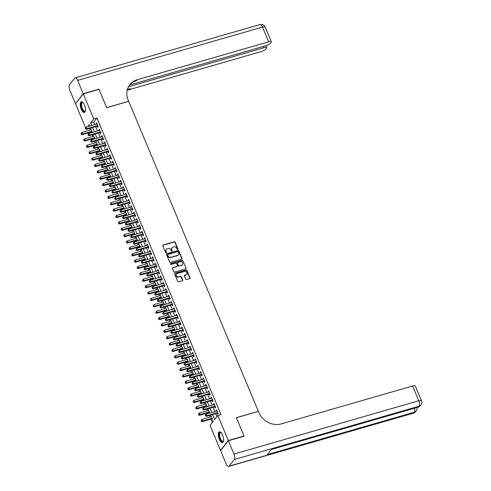 <?xml version="1.0" encoding="UTF-8"?>
<svg xmlns="http://www.w3.org/2000/svg" width="491" height="491" viewBox="0 0 491 491"><rect width="100%" height="100%" fill="white"/><g stroke="black" fill="none" stroke-linecap="round" stroke-linejoin="round"><path stroke-width="0.74" d="M177.711 249.465A0.491 0.43 38.3 0 0 177.957 248.9L175.177 242.247A0.7 0.62 38.3 0 0 174.299 241.799L163.19 245.003A0.7 0.62 38.3 0 0 162.834 245.807L165.62 252.46A0.491 0.43 38.3 0 0 166.48 252.208L166.124 251.349A2.246 1.976 38.3 0 1 167.259 248.777L168.186 248.507A2.246 1.976 38.3 0 1 170.997 249.944L171.359 250.803A0.491 0.43 38.3 0 0 172.218 250.557L171.862 249.692A2.246 1.976 38.3 0 1 172.998 247.12L173.924 246.856A2.246 1.976 38.3 0 1 176.735 248.286L177.098 249.152A0.491 0.43 38.3 0 0 177.711 249.465M177.779 249.44A0.491 0.43 38.3 0 0 177.748 249.164L174.968 242.517A0.7 0.62 38.3 0 0 174.09 242.069L162.981 245.267A0.7 0.62 38.3 0 0 162.816 245.347M166.302 252.748A0.491 0.43 38.3 0 0 166.271 252.478L166.124 251.349M172.04 251.091A0.491 0.43 38.3 0 0 172.01 250.821L171.862 249.692M219.305 439.261A5.573 2.246 73.9 0 1 219.403 431.828A5.573 2.246 73.9 0 1 222.589 435.1A5.573 2.246 73.9 0 1 222.491 442.538A5.573 2.246 73.9 0 1 219.305 439.261M81.23 109.192A5.573 2.246 73.9 0 1 81.328 101.754A5.573 2.246 73.9 0 1 84.52 105.031A5.573 2.246 73.9 0 1 84.421 112.47A5.573 2.246 73.9 0 1 81.23 109.192M185.715 279.097A0.7 0.62 38.3 0 0 186.592 279.545L189.71 278.642A0.7 0.62 38.3 0 0 190.066 277.838L186.973 270.449A0.7 0.62 38.3 0 0 186.095 270.001L174.986 273.205A0.7 0.62 38.3 0 0 174.636 274.009L177.724 281.398A0.7 0.62 38.3 0 0 178.601 281.846L182.37 280.76A0.7 0.62 38.3 0 0 182.72 279.956L181.4 276.795A0.7 0.62 38.3 0 0 180.522 276.347L178.656 276.887A1.878 1.651 38.3 0 1 177.251 273.536L184.567 271.425A1.878 1.651 38.3 0 1 185.966 274.776L184.745 275.126A0.7 0.62 38.3 0 0 184.395 275.93L185.715 279.097M85.551 127.764L75.51 103.754L83.304 93.885L99.022 89.356L106.694 107.695L128.697 101.349L258.364 411.329L236.361 417.669L244.027 436.008L228.315 440.537L220.514 450.407L210.044 425.372L213.204 421.376L210.596 415.134M83.304 93.885L93.775 118.92L90.614 122.922L91.688 125.487M212.609 414.557L214.677 419.504L217.844 415.503L220.987 414.6L96.923 118.018L93.775 118.92M217.844 415.503L228.315 440.537M181.566 259.174A0.7 0.62 38.3 0 0 181.922 258.37L178.828 250.981A0.7 0.62 38.3 0 0 177.951 250.533L166.842 253.737A0.7 0.62 38.3 0 0 166.492 254.541L169.579 261.93A0.7 0.62 38.3 0 0 170.457 262.378L181.566 259.174M182.904 260.715L185.991 268.104A0.7 0.62 38.3 0 1 185.635 268.908L174.532 272.112A0.7 0.62 38.3 0 1 173.654 271.664L172.329 268.503A0.7 0.62 38.3 0 1 172.685 267.699L177.19 266.398A0.7 0.62 38.3 0 0 177.546 265.594L176.668 263.495A0.7 0.62 38.3 0 0 175.79 263.047L171.095 264.404A0.491 0.43 38.3 0 1 170.733 263.526L182.026 260.267A0.7 0.62 38.3 0 1 182.904 260.715L185.991 268.104M97.2 126.199L97.666 127.31L98.194 126.647L96.592 122.818L96.064 123.486L96.34 124.143M99.869 132.576L100.336 133.693L100.864 133.024L99.262 129.194L98.734 129.863L99.01 130.52M102.539 138.953L103.006 140.07L103.533 139.401L101.932 135.577L101.404 136.24L101.68 136.897M105.203 145.33L105.669 146.447L106.197 145.778L104.595 141.954L104.074 142.623L104.344 143.28M107.873 151.707L108.339 152.824L108.867 152.161L107.265 148.331L106.737 149L107.013 149.657M110.543 158.09L111.009 159.201L111.537 158.538L109.935 154.708L109.407 155.377L109.683 156.034M113.206 164.467L113.679 165.584L114.2 164.915L112.605 161.091L112.077 161.754L112.347 162.411M115.876 170.843L116.342 171.96L116.87 171.291L115.268 167.468L114.741 168.131L115.017 168.787M118.546 177.22L119.012 178.337L119.54 177.668L117.938 173.845L117.41 174.514L117.687 175.17M121.216 183.597L121.682 184.714L122.21 184.051L120.608 180.222L120.08 180.891L120.356 181.547M123.879 189.98L124.346 191.097L124.874 190.428L123.272 186.598L122.75 187.267L123.02 187.924M126.549 196.357L127.016 197.474L127.543 196.805L125.941 192.981L125.414 193.644L125.69 194.301M129.219 202.734L129.685 203.851L130.213 203.182L128.611 199.358L128.083 200.021L128.36 200.678M131.883 209.111L132.349 210.228L132.877 209.565L131.281 205.735L130.753 206.404L131.023 207.061M134.552 215.488L135.019 216.605L135.547 215.942L133.945 212.112L133.417 212.781L133.693 213.438M137.222 221.871L137.689 222.988L138.216 222.319L136.615 218.489L136.087 219.158L136.363 219.815M139.892 228.247L140.358 229.365L140.88 228.696L139.284 224.872L138.757 225.535L139.033 226.191M142.556 234.624L143.022 235.741L143.55 235.072L141.948 231.249L141.426 231.912L141.696 232.568M145.226 241.001L145.692 242.118L146.22 241.455L144.618 237.626L144.09 238.295L144.366 238.951M147.895 247.384L148.362 248.495L148.89 247.832L147.288 244.002L146.76 244.671L147.036 245.328M150.559 253.761L151.025 254.878L151.553 254.209L149.951 250.379L149.43 251.048L149.7 251.705M153.229 260.138L153.695 261.255L154.223 260.586L152.621 256.762L152.093 257.425L152.37 258.082M155.899 266.515L156.365 267.632L156.893 266.963L155.291 263.139L154.763 263.808L155.039 264.465M158.568 272.892L159.035 274.009L159.557 273.346L157.961 269.516L157.433 270.185L157.709 270.842M161.232 279.275L161.699 280.386L162.226 279.723L160.625 275.893L160.097 276.562L160.373 277.219M163.902 285.652L164.368 286.769L164.896 286.1L163.294 282.276L162.767 282.939L163.043 283.595M166.572 292.028L167.038 293.145L167.566 292.476L165.964 288.653L165.436 289.316L165.713 289.972M169.235 298.405L169.702 299.522L170.23 298.853L168.628 295.03L168.106 295.699L168.376 296.355M171.905 304.782L172.372 305.899L172.9 305.236L171.298 301.406L170.77 302.075L171.046 302.732M174.575 311.165L175.041 312.282L175.569 311.613L173.967 307.783L173.44 308.452L173.716 309.109M177.245 317.542L177.711 318.659L178.233 317.99L176.637 314.166L176.109 314.829L176.386 315.486M179.909 323.919L180.375 325.036L180.903 324.367L179.301 320.543L178.773 321.206L179.049 321.863M182.578 330.296L183.045 331.413L183.573 330.744L181.971 326.92L181.443 327.589L181.719 328.246M185.248 336.673L185.715 337.79L186.242 337.127L184.641 333.297L184.113 333.966L184.389 334.623M187.912 343.056L188.378 344.173L188.906 343.504L187.304 339.674L186.783 340.343L187.053 341M190.582 349.432L191.048 350.549L191.576 349.88L189.974 346.057L189.446 346.72L189.722 347.376M193.251 355.809L193.718 356.926L194.246 356.257L192.644 352.434L192.116 353.097L192.392 353.753M195.915 362.186L196.388 363.303L196.909 362.64L195.314 358.811L194.786 359.48L195.056 360.136M198.585 368.569L199.051 369.68L199.579 369.017L197.977 365.187L197.45 365.856L197.726 366.513M201.255 374.946L201.721 376.063L202.249 375.394L200.647 371.564L200.119 372.233L200.396 372.89M203.925 381.323L204.391 382.44L204.919 381.771L203.317 377.947L202.789 378.61L203.065 379.267M206.588 387.7L207.055 388.817L207.583 388.148L205.981 384.324L205.459 384.993L205.729 385.65M209.258 394.077L209.725 395.194L210.252 394.531L208.65 390.701L208.123 391.37L208.399 392.027M211.928 400.46L212.394 401.57L212.922 400.908L211.32 397.078L210.792 397.747L211.069 398.404M214.592 406.836L215.064 407.953L215.586 407.285L213.99 403.455L213.462 404.124L213.732 404.78M96.923 118.018L93.763 122.014L94.831 124.579M95.69 126.635L97.5 130.956M98.36 133.012L100.17 137.333M101.029 139.389L102.834 143.71M103.693 145.766L105.504 150.093M106.363 152.142L108.173 156.469M109.033 158.525L110.837 162.846M111.696 164.902L113.507 169.223M114.366 171.279L116.177 175.606M117.036 177.656L118.847 181.983M119.706 184.033L121.51 188.36M122.369 190.416L124.18 194.737M125.039 196.793L126.85 201.114M127.709 203.17L129.514 207.497M130.373 209.547L132.183 213.873M133.043 215.923L134.853 220.25M135.712 222.306L137.523 226.627M138.382 228.683L140.187 233.004M141.046 235.06L142.856 239.387M143.716 241.437L145.526 245.764M146.386 247.814L148.19 252.141M149.049 254.197L150.86 258.518M151.719 260.574L153.53 264.894M154.389 266.951L156.199 271.278M157.052 273.327L158.863 277.654M159.722 279.71L161.533 284.031M162.392 286.087L164.203 290.408M165.062 292.464L166.866 296.791M167.726 298.841L169.536 303.168M170.395 305.218L172.206 309.545M173.065 311.601L174.87 315.922M175.729 317.978L177.539 322.299M178.399 324.355L180.209 328.682M181.069 330.731L182.879 335.058M183.738 337.108L185.543 341.435M186.402 343.491L188.213 347.812M189.072 349.868L190.882 354.189M191.742 356.245L193.546 360.572M194.405 362.622L196.216 366.949M197.075 368.999L198.886 373.326M199.745 375.382L201.555 379.703M202.415 381.759L204.219 386.079M205.078 388.135L206.889 392.462M207.748 394.512L209.559 398.839M210.418 400.895L212.222 405.216M213.082 407.272L214.892 411.593M215.752 413.649L216.985 416.589M217.261 413.213L217.728 414.33L218.256 413.661L216.654 409.838L216.126 410.501L216.402 411.157M89.362 128.458L90.043 130.078M90.903 132.134L91.173 132.779M92.032 134.835L92.707 136.455M93.566 138.511L93.842 139.162M94.702 141.212L95.377 142.832M96.236 144.888L96.506 145.539M97.365 147.588L98.047 149.215M98.906 151.265L99.176 151.915M100.035 153.971L100.71 155.592M101.569 157.642L101.846 158.292M102.705 160.348L103.38 161.969M104.239 164.025L104.509 164.669M105.369 166.725L106.05 168.345M106.909 170.402L107.179 171.052M108.038 173.102L108.72 174.722M109.579 176.778L109.849 177.429M110.708 179.479L111.383 181.105M112.243 183.155L112.519 183.806M113.378 185.862L114.053 187.482M114.912 189.538L115.182 190.183M116.042 192.239L116.723 193.859M117.582 195.915L117.852 196.56M118.712 198.616L119.387 200.236M120.246 202.292L120.522 202.943M121.381 204.993L122.056 206.619M122.916 208.669L123.186 209.319M124.045 211.375L124.726 212.996M125.586 215.046L125.856 215.696M126.715 217.752L127.396 219.373M128.255 221.429L128.525 222.073M129.385 224.129L130.06 225.75M130.919 227.806L131.195 228.456M132.054 230.506L132.73 232.126M133.589 234.182L133.859 234.833M134.718 236.883L135.399 238.509M136.259 240.559L136.529 241.21M137.388 243.266L138.063 244.886M138.922 246.936L139.199 247.587M140.058 249.643L140.733 251.263M141.592 253.319L141.862 253.964M142.721 256.02L143.403 257.64M144.262 259.696L144.532 260.347M145.391 262.397L146.072 264.017M146.932 266.073L147.202 266.723M148.061 268.773L148.736 270.4M149.595 272.45L149.865 273.1M150.725 275.156L151.406 276.777M152.265 278.827L152.535 279.477M153.395 281.533L154.076 283.154M154.935 285.21L155.205 285.854M156.064 287.91L156.739 289.53M157.599 291.586L157.875 292.237M158.734 294.287L159.409 295.907M160.269 297.963L160.539 298.614M161.398 300.664L162.079 302.29M162.938 304.34L163.208 304.991M164.068 307.047L164.749 308.667M165.608 310.723L165.878 311.368M166.737 313.424L167.413 315.044M168.272 317.1L168.542 317.745M169.401 319.801L170.082 321.421M170.942 323.477L171.212 324.128M172.071 326.177L172.752 327.804M173.611 329.854L173.882 330.504M174.741 332.56L175.416 334.181M176.275 336.231L176.551 336.881M177.411 338.937L178.086 340.558M178.945 342.614L179.215 343.258M180.074 345.314L180.756 346.934M181.615 348.991L181.885 349.635M182.744 351.691L183.425 353.311M184.285 355.367L184.555 356.018M185.414 358.068L186.089 359.694M186.948 361.744L187.218 362.395M188.078 364.451L188.759 366.071M189.618 368.121L189.888 368.772M190.747 370.828L191.429 372.448M192.288 374.504L192.558 375.149M193.417 377.205L194.092 378.825M194.952 380.881L195.228 381.532M196.087 383.581L196.762 385.202M197.621 387.258L197.891 387.908M198.751 389.958L199.432 391.585M200.291 393.635L200.561 394.285M201.42 396.341L202.102 397.962M202.955 400.012L203.231 400.662M204.09 402.718L204.765 404.339M205.625 406.395L205.895 407.039M206.754 409.095L207.435 410.715M208.294 412.771L208.565 413.422M209.424 415.472L210.105 417.092M210.964 419.148L212.345 422.456M89.675 126.064L89.141 124.788L87.68 126.641M209.737 413.084L207.926 408.757M207.067 406.701L205.263 402.381M204.403 400.325L202.593 396.004M201.733 393.948L199.923 389.621M199.064 387.571L197.253 383.244M196.394 381.194L194.589 376.867M193.73 374.811L191.92 370.49M191.06 368.434L189.25 364.113M188.391 362.057L186.586 357.73M185.727 355.68L183.916 351.353M183.057 349.297L181.247 344.977M180.387 342.921L178.577 338.6M177.717 336.544L175.913 332.223M175.054 330.167L173.243 325.84M172.384 323.79L170.573 319.463M169.714 317.407L167.91 313.086M167.05 311.03L165.24 306.709M164.381 304.653L162.57 300.326M161.711 298.276L159.9 293.949M159.041 291.9L157.237 287.573M156.377 285.517L154.567 281.196M153.708 279.14L151.897 274.819M151.038 272.763L149.233 268.436M148.374 266.386L146.564 262.059M145.704 260.009L143.894 255.682M143.034 253.626L141.224 249.305M140.365 247.249L138.56 242.928M137.701 240.872L135.89 236.545M135.031 234.495L133.221 230.169M132.361 228.112L130.557 223.792M129.698 221.736L127.887 217.415M127.028 215.359L125.217 211.038M124.358 208.982L122.547 204.655M121.688 202.605L119.884 198.278M119.025 196.222L117.214 191.901M116.355 189.845L114.544 185.524M113.685 183.468L111.88 179.141M111.021 177.091L109.211 172.764M108.351 170.715L106.541 166.388M105.682 164.332L103.877 160.011M103.018 157.955L101.207 153.634M100.348 151.578L98.538 147.251M97.678 145.201L95.868 140.874M95.009 138.824L93.204 134.497M92.345 132.441L90.534 128.12M92.547 127.537L94.358 131.864M95.217 133.914L97.022 138.241M97.881 140.297L99.691 144.618M100.551 146.674L102.361 150.995M103.22 153.051L105.031 157.378M105.89 159.428L107.695 163.755M108.554 165.805L110.365 170.131M111.224 172.188L113.034 176.508M113.894 178.564L115.698 182.885M116.557 184.941L118.368 189.268M119.227 191.318L121.038 195.645M121.897 197.695L123.707 202.022M124.567 204.078L126.371 208.399M127.23 210.455L129.041 214.776M129.9 216.832L131.711 221.159M132.57 223.209L134.374 227.536M135.234 229.592L137.044 233.912M137.903 235.968L139.714 240.289M140.573 242.345L142.384 246.672M143.243 248.722L145.048 253.049M145.907 255.099L147.717 259.426M148.577 261.482L150.387 265.803M151.246 267.859L153.051 272.18M153.91 274.236L155.721 278.563M156.58 280.613L158.39 284.94M159.25 286.99L161.06 291.316M161.913 293.373L163.724 297.693M164.583 299.749L166.394 304.07M167.253 306.126L169.064 310.453M169.923 312.503L171.727 316.83M172.587 318.88L174.397 323.207M175.256 325.263L177.067 329.584M177.926 331.64L179.731 335.961M180.59 338.017L182.4 342.344M183.26 344.394L185.07 348.72M185.929 350.777L187.74 355.097M188.599 357.153L190.404 361.474M191.263 363.53L193.073 367.857M193.933 369.907L195.743 374.234M196.603 376.284L198.407 380.611M199.266 382.667L201.077 386.988M201.936 389.044L203.747 393.365M204.606 395.421L206.416 399.748M207.276 401.798L209.08 406.125M209.939 408.174L211.75 412.501M93.763 122.014L90.614 122.922M96.064 123.486L96.788 123.278M98.734 129.863L99.452 129.655M101.404 136.24L102.122 136.038M104.074 142.623L104.792 142.415M106.737 149L107.455 148.791M109.407 155.377L110.125 155.168M112.077 161.754L112.795 161.545M114.741 168.131L115.465 167.928M117.41 174.514L118.128 174.305M120.08 180.891L120.798 180.682M122.75 187.267L123.468 187.059M125.414 193.644L126.132 193.436M128.083 200.021L128.802 199.819M130.753 206.404L131.471 206.195M133.417 212.781L134.141 212.572M136.087 219.158L136.805 218.949M138.757 225.535L139.475 225.326M141.426 231.912L142.144 231.709M144.09 238.295L144.808 238.086M146.76 244.671L147.478 244.463M149.43 251.048L150.148 250.84M152.093 257.425L152.818 257.223M154.763 263.808L155.481 263.599M157.433 270.185L158.151 269.976M160.097 276.562L160.821 276.353M162.767 282.939L163.485 282.73M165.436 289.316L166.154 289.113M168.106 295.699L168.824 295.49M170.77 302.075L171.488 301.867M173.44 308.452L174.158 308.244M176.109 314.829L176.828 314.621M178.773 321.206L179.497 321.004M181.443 327.589L182.161 327.38M184.113 333.966L184.831 333.757M186.783 340.343L187.501 340.134M189.446 346.72L190.164 346.511M192.116 353.097L192.834 352.894M194.786 359.48L195.504 359.271M197.45 365.856L198.174 365.648M200.119 372.233L200.837 372.025M202.789 378.61L203.507 378.408M205.459 384.993L206.177 384.784M208.123 391.37L208.841 391.161M210.792 397.747L211.511 397.538M213.462 404.124L214.18 403.915M216.126 410.501L216.85 410.298M171.973 247.869A2.246 1.976 38.3 0 0 171.647 249.962M166.234 249.526A2.246 1.976 38.3 0 0 165.909 251.613M181.725 259.101A0.7 0.62 38.3 0 0 181.707 258.634L178.62 251.251A0.7 0.62 38.3 0 0 177.742 250.803L166.633 254A0.7 0.62 38.3 0 0 166.474 254.08M178.251 251.92A0.491 0.43 38.3 0 0 177.638 251.607L167.891 254.418A0.491 0.43 38.3 0 0 167.64 254.982L168.02 255.885A2.246 1.976 38.3 0 0 170.831 257.321L177.496 255.4A2.246 1.976 38.3 0 0 178.632 252.828L178.251 251.92M167.615 254.706A0.491 0.43 38.3 0 0 167.431 255.246L167.64 254.982M178.307 254.915A2.246 1.976 38.3 0 1 177.288 255.664L170.623 257.591A2.246 1.976 38.3 0 1 167.812 256.155L167.431 255.246M185.801 268.835A0.7 0.62 38.3 0 0 185.782 268.368M177.349 266.325A0.7 0.62 38.3 0 1 176.981 266.662L172.476 267.963A0.7 0.62 38.3 0 0 172.31 268.037M182.689 260.985A0.7 0.62 38.3 0 0 181.811 260.537L170.518 263.79A0.491 0.43 38.3 0 0 170.457 263.814M181.86 265.048A1.878 1.651 38.3 0 0 180.461 261.703L177.883 262.446A0.7 0.62 38.3 0 0 177.533 263.25L178.405 265.343A0.7 0.62 38.3 0 0 179.289 265.791L181.652 265.318A1.878 1.651 38.3 0 0 182.523 264.667M177.515 262.783A0.7 0.62 38.3 0 0 177.319 263.514L177.533 263.25M181.652 265.318L179.074 266.061A0.7 0.62 38.3 0 1 178.196 265.613L177.319 263.514M186.623 274.395A1.878 1.651 38.3 0 1 185.758 275.046L184.536 275.396A0.7 0.62 38.3 0 0 184.377 275.469M176.386 274.187A1.878 1.651 38.3 0 0 178.442 277.151L178.656 276.887M182.529 280.686A0.7 0.62 38.3 0 0 182.511 280.226L181.191 277.059A0.7 0.62 38.3 0 0 180.307 276.611L178.442 277.151M189.87 278.569A0.7 0.62 38.3 0 0 189.851 278.109L186.764 270.719A0.7 0.62 38.3 0 0 185.886 270.271L174.778 273.475A0.7 0.62 38.3 0 0 174.618 273.548M91.209 129.741L81.905 132.423L82.574 134.018L82.046 134.687L92.069 131.797M81.396 133.975L81.132 133.337L81.187 134.239L82.574 134.018L91.878 131.336M81.132 133.337L81.905 132.423M82.046 134.687L81.187 134.239M97.727 125.53L86.79 128.685L86.121 127.089L97.058 123.935M97.936 126.027A0.712 0.626 38.3 0 0 97.703 126.052L86.263 129.348L86.79 128.685L85.612 128.642L85.348 128.004L85.612 128.642M85.403 128.906L86.263 129.348M86.121 127.089L85.348 128.004M85.452 110.757A4.824 1.939 73.9 0 1 85.397 110.892A4.824 1.939 73.9 0 1 83.047 110.678A4.824 1.939 73.9 0 1 81.083 104.749A4.824 1.939 73.9 0 1 82.997 102.57A4.824 1.939 73.9 0 1 83.12 102.656M83.145 102.687A4.468 1.798 -106.1 0 0 82.457 102.588A4.468 1.798 -106.1 0 0 81.629 105.737A4.468 1.798 -106.1 0 0 83.384 110.315A4.468 1.798 -106.1 0 0 84.931 111.169A4.468 1.798 -106.1 0 0 85.459 110.721M81.659 101.723A5.536 2.228 -106.1 0 0 80.849 105.786A5.536 2.228 -106.1 0 0 82.997 111.23A5.536 2.228 -106.1 0 0 84.716 112.322M223.528 440.826A4.824 1.939 73.9 0 1 223.473 440.967A4.824 1.939 73.9 0 1 221.116 440.746A4.824 1.939 73.9 0 1 219.152 434.817A4.824 1.939 73.9 0 1 221.067 432.639A4.824 1.939 73.9 0 1 221.189 432.724M221.214 432.755A4.468 1.798 -106.1 0 0 220.527 432.657A4.468 1.798 -106.1 0 0 219.698 435.805A4.468 1.798 -106.1 0 0 221.459 440.384A4.468 1.798 -106.1 0 0 223 441.237A4.468 1.798 -106.1 0 0 223.528 440.789M219.729 431.792A5.536 2.228 -106.1 0 0 218.918 435.855A5.536 2.228 -106.1 0 0 221.067 441.299A5.536 2.228 -106.1 0 0 222.785 442.391M83.224 93.695L98.943 89.166L106.664 107.627L128.667 101.287L128.212 100.201A17.866 15.718 -141.7 0 1 129.912 84.587A17.866 15.718 -141.7 0 1 137.259 79.72L268.651 41.833L262.47 27.073L77.652 80.364L83.224 93.695L75.724 103.478M128.489 86.79L264.005 47.719A4.29 1.086 157.3 0 1 266.693 47.664A4.29 1.086 157.3 0 1 266.509 48.228L265.889 49.014A4.29 1.086 157.3 0 1 260.85 51.702L129.464 89.589A17.866 15.718 -141.7 0 0 127.187 90.448M127.341 89.792A17.866 15.718 -141.7 0 1 130.219 88.632L127.439 89.436M77.652 80.364A4.29 1.725 -106.1 0 0 75.197 77.848A4.29 1.725 -106.1 0 0 74.785 78.137L69.513 84.808A4.29 1.725 -106.1 0 0 69.851 90.234L75.43 103.564M129.606 85.011L265.496 45.823A4.29 1.086 157.3 0 0 270.535 43.134L271.155 42.349A4.29 1.086 157.3 0 0 271.339 41.778A4.29 1.086 157.3 0 0 268.651 41.833M129.544 85.078A17.866 15.718 -141.7 0 1 136.504 80.684L137.259 79.72M228.395 440.734L220.594 450.597L226.173 463.927A4.29 1.725 -106.1 0 0 228.622 466.45A4.29 1.725 -106.1 0 0 229.039 466.155L234.305 459.49A4.29 1.725 -106.1 0 0 233.968 454.065L228.395 440.734L244.113 436.198L236.386 417.737L258.389 411.39L258.843 412.477A17.866 15.718 38.3 0 0 281.226 423.886L412.618 386A4.29 1.086 -22.7 0 1 415.306 385.944L421.487 400.711A4.29 1.086 157.3 0 0 418.792 400.766L412.618 386M233.968 454.065L418.792 400.766A4.29 1.725 73.9 0 1 419.13 406.192L418.602 406.861L271.498 449.277L267.282 454.611L414.386 412.195L413.858 412.863A4.29 1.725 73.9 0 1 413.447 413.152L228.622 466.45M93.879 136.117L84.575 138.8L85.244 140.395L84.716 141.064L94.738 138.174M84.065 140.352L83.801 139.714L83.857 140.622L85.244 140.395L94.548 137.713M83.801 139.714L84.575 138.8M84.716 141.064L83.857 140.622M96.549 142.494L87.245 145.183L87.907 146.772L87.386 147.441L97.408 144.55M86.735 146.729L86.465 146.097L86.526 146.999L87.907 146.772L97.218 144.09M86.465 146.097L87.245 145.183M87.386 147.441L86.526 146.999M99.219 148.877L89.908 151.559L90.577 153.155L90.049 153.818L100.078 150.927M89.405 153.112L89.135 152.474L89.19 153.376L90.577 153.155L99.882 150.467M89.135 152.474L89.908 151.559M90.049 153.818L89.19 153.376M101.883 155.254L92.578 157.936L93.247 159.532L92.719 160.195L102.742 157.304M92.069 159.489L91.805 158.851L91.86 159.753L93.247 159.532L102.551 156.85M91.805 158.851L92.578 157.936M92.719 160.195L91.86 159.753M100.397 131.907L89.454 135.062L88.791 133.466L99.728 130.311M100.606 132.404A0.712 0.626 38.3 0 0 100.373 132.429L88.932 135.731L89.454 135.062L88.282 135.019L88.018 134.381L88.282 135.019M88.073 135.289L88.932 135.731M88.791 133.466L88.018 134.381M103.061 138.284L92.124 141.439L91.461 139.843L102.398 136.694M103.27 138.787A0.712 0.626 38.3 0 0 103.042 138.806L91.596 142.108L92.124 141.439L90.952 141.396L90.682 140.757L90.952 141.396M90.737 141.666L91.596 142.108M91.461 139.843L90.682 140.757M105.731 144.667L94.794 147.816L94.125 146.226L105.062 143.071M105.939 145.164A0.712 0.626 38.3 0 0 105.706 145.189L94.266 148.485L94.794 147.816L93.615 147.779L93.351 147.14L93.615 147.779M93.407 148.043L94.266 148.485M94.125 146.226L93.351 147.14M108.401 151.044L97.464 154.199L96.795 152.603L107.732 149.448M108.609 151.541A0.712 0.626 38.3 0 0 108.376 151.566L96.936 154.861L97.464 154.199L96.285 154.156L96.021 153.517L96.285 154.156M96.076 154.419L96.936 154.861M96.795 152.603L96.021 153.517M104.552 161.631L95.248 164.313L95.917 165.909L95.389 166.578L105.412 163.687M94.738 165.866L94.475 165.228L94.53 166.136L95.917 165.909L105.221 163.227M94.475 165.228L95.248 164.313M95.389 166.578L94.53 166.136M111.07 157.421L100.127 160.575L99.464 158.98L110.401 155.825M111.279 157.918A0.712 0.626 38.3 0 0 111.046 157.942L99.599 161.244L100.127 160.575L98.955 160.532L98.685 159.894L98.955 160.532M98.74 160.796L99.599 161.244M99.464 158.98L98.685 159.894M107.222 168.008L97.918 170.69L98.581 172.286L98.053 172.955L108.081 170.064M97.408 172.243L97.138 171.605L97.193 172.513L98.581 172.286L107.885 169.604M97.138 171.605L97.918 170.69M98.053 172.955L97.193 172.513M113.734 163.798L102.797 166.952L102.128 165.357L113.071 162.202M113.943 164.295A0.712 0.626 38.3 0 0 113.709 164.319L102.269 167.621L102.797 166.952L101.625 166.909L101.355 166.271L101.625 166.909M101.41 167.179L102.269 167.621M102.128 165.357L101.355 166.271M109.886 174.385L100.581 177.073L101.25 178.663L100.723 179.332L110.745 176.441M100.072 178.62L99.808 177.988L99.863 178.89L101.25 178.663L110.555 175.981M99.808 177.988L100.581 177.073M100.723 179.332L99.863 178.89M116.404 170.174L105.467 173.329L104.798 171.74L115.735 168.585M116.612 170.678A0.712 0.626 38.3 0 0 116.379 170.696L104.939 173.998L105.467 173.329L104.288 173.286L104.024 172.648L104.288 173.286M104.08 173.556L104.939 173.998M104.798 171.74L104.024 172.648M112.556 180.768L103.251 183.45L103.92 185.046L103.392 185.708L113.415 182.818M102.742 185.003L102.478 184.364L102.533 185.267L103.92 185.046L113.225 182.357M102.478 184.364L103.251 183.45M103.392 185.708L102.533 185.267M119.074 176.557L108.13 179.712L107.468 178.116L118.405 174.962M119.282 177.055A0.712 0.626 38.3 0 0 119.049 177.079L107.609 180.375L108.13 179.712L106.958 179.669L106.688 179.031L106.958 179.669M106.75 179.933L107.609 180.375M107.468 178.116L106.688 179.031M115.225 187.145L105.921 189.827L106.584 191.422L106.062 192.085L116.085 189.201M105.412 191.38L105.142 190.741L105.203 191.643L106.584 191.422L115.894 188.74M105.142 190.741L105.921 189.827M106.062 192.085L105.203 191.643M121.737 182.934L110.8 186.089L110.137 184.493L121.074 181.339M121.946 183.431A0.712 0.626 38.3 0 0 121.719 183.456L110.272 186.752L110.8 186.089L109.628 186.046L109.358 185.408L109.628 186.046M109.413 186.31L110.272 186.752M110.137 184.493L109.358 185.408M117.895 193.522L108.585 196.204L109.254 197.799L108.726 198.468L118.754 195.578M108.081 197.756L107.811 197.118L107.867 198.026L109.254 197.799L118.558 195.117M107.811 197.118L108.585 196.204M108.726 198.468L107.867 198.026M124.407 189.311L113.47 192.466L112.801 190.87L123.738 187.715M124.616 189.808A0.712 0.626 38.3 0 0 124.383 189.833L112.942 193.135L113.47 192.466L112.292 192.423L112.028 191.785L112.292 192.423M112.083 192.687L112.942 193.135M112.801 190.87L112.028 191.785M120.559 199.898L111.254 202.58L111.923 204.176L111.396 204.845L121.418 201.954M110.745 204.133L110.481 203.495L110.536 204.403L111.923 204.176L121.228 201.494M110.481 203.495L111.254 202.58M111.396 204.845L110.536 204.403M127.077 195.688L116.14 198.843L115.471 197.247L126.408 194.092M127.286 196.185A0.712 0.626 38.3 0 0 127.052 196.21L115.612 199.512L116.14 198.843L114.962 198.8L114.698 198.161L114.962 198.8M114.753 199.07L115.612 199.512M115.471 197.247L114.698 198.161M123.229 206.275L113.924 208.963L114.593 210.553L114.065 211.222L124.088 208.331M113.415 210.516L113.151 209.878L113.206 210.78L114.593 210.553L123.898 207.871M113.151 209.878L113.924 208.963M114.065 211.222L113.206 210.78M129.747 202.065L118.804 205.22L118.141 203.63L129.078 200.475M129.955 202.568A0.712 0.626 38.3 0 0 129.722 202.587L118.276 205.889L118.804 205.22L117.631 205.177L117.361 204.538L117.631 205.177M117.417 205.447L118.276 205.889M118.141 203.63L117.361 204.538M125.899 212.658L116.594 215.34L117.257 216.936L116.729 217.599L126.758 214.708M116.085 216.893L115.815 216.255L115.87 217.157L117.257 216.936L126.561 214.248M115.815 216.255L116.594 215.34M116.729 217.599L115.87 217.157M132.41 208.448L121.473 211.603L120.804 210.007L131.748 206.852M132.619 208.945A0.712 0.626 38.3 0 0 132.386 208.97L120.946 212.265L121.473 211.603L120.301 211.56L120.031 210.921L120.301 211.56M120.086 211.824L120.946 212.265M120.804 210.007L120.031 210.921M128.562 219.035L119.258 221.717L119.927 223.313L119.399 223.982L129.421 221.091M118.748 223.27L118.484 222.632L118.54 223.534L119.927 223.313L129.231 220.631M118.484 222.632L119.258 221.717M119.399 223.982L118.54 223.534M135.08 214.825L124.143 217.979L123.474 216.384L134.411 213.229M135.289 215.322A0.712 0.626 38.3 0 0 135.056 215.346L123.615 218.642L124.143 217.979L122.965 217.936L122.701 217.298L122.965 217.936M122.756 218.2L123.615 218.642M123.474 216.384L122.701 217.298M131.232 225.412L121.928 228.094L122.597 229.69L122.069 230.359L132.091 227.468M121.418 229.647L121.154 229.009L121.209 229.917L122.597 229.69L131.901 227.008M121.154 229.009L121.928 228.094M122.069 230.359L121.209 229.917M137.75 221.202L126.807 224.356L126.144 222.761L137.081 219.606M137.959 221.699A0.712 0.626 38.3 0 0 137.726 221.723L126.285 225.025L126.807 224.356L125.635 224.313L125.365 223.675L125.635 224.313M125.426 224.577L126.285 225.025M126.144 222.761L125.365 223.675M133.902 231.789L124.597 234.477L125.26 236.067L124.739 236.736L134.761 233.845M124.088 236.024L123.818 235.385L123.879 236.294L125.26 236.067L134.571 233.385M123.818 235.385L124.597 234.477M124.739 236.736L123.879 236.294M140.414 227.579L129.477 230.733L128.808 229.137L139.751 225.983M140.622 228.076A0.712 0.626 38.3 0 0 140.395 228.1L128.949 231.402L129.477 230.733L128.304 230.69L128.034 230.052L128.304 230.69M128.09 230.96L128.949 231.402M128.808 229.137L128.034 230.052M136.572 238.172L127.261 240.854L127.93 242.45L127.402 243.113L137.431 240.222M126.758 242.407L126.488 241.768L126.543 242.671L127.93 242.45L137.234 239.761M126.488 241.768L127.261 240.854M127.402 243.113L126.543 242.671M143.084 233.955L132.147 237.11L131.478 235.52L142.415 232.366M143.292 234.459A0.712 0.626 38.3 0 0 143.059 234.477L131.619 237.779L132.147 237.11L130.968 237.067L130.704 236.435L130.968 237.067M130.759 237.337L131.619 237.779M131.478 235.52L130.704 236.435M139.235 244.549L129.931 247.231L130.6 248.827L130.072 249.489L140.095 246.599M129.421 248.784L129.158 248.145L129.213 249.047L130.6 248.827L139.904 246.144M129.158 248.145L129.931 247.231M130.072 249.489L129.213 249.047M145.753 240.338L134.816 243.493L134.147 241.897L145.084 238.743M145.962 240.835A0.712 0.626 38.3 0 0 145.729 240.86L134.288 244.156L134.816 243.493L133.638 243.45L133.374 242.812L133.638 243.45M133.429 243.714L134.288 244.156M134.147 241.897L133.374 242.812M141.905 250.926L132.601 253.608L133.27 255.203L132.742 255.872L142.764 252.982M132.091 255.16L131.827 254.522L131.883 255.424L133.27 255.203L142.574 252.521M131.827 254.522L132.601 253.608M132.742 255.872L131.883 255.424M148.423 246.715L137.48 249.87L136.817 248.274L147.754 245.119M148.632 247.212A0.712 0.626 38.3 0 0 148.399 247.237L136.952 250.533L137.48 249.87L136.308 249.827L136.038 249.189L136.308 249.827M136.093 250.091L136.952 250.533M136.817 248.274L136.038 249.189M144.575 257.302L135.27 259.985L135.933 261.58L135.406 262.249L145.434 259.358M134.761 261.537L134.491 260.899L134.546 261.807L135.933 261.58L145.238 258.898M134.491 260.899L135.27 259.985M135.406 262.249L134.546 261.807M151.087 253.092L140.15 256.247L139.481 254.651L150.424 251.496M151.296 253.589A0.712 0.626 38.3 0 0 151.062 253.614L139.622 256.916L140.15 256.247L138.971 256.204L138.708 255.565L138.971 256.204M138.763 256.474L139.622 256.916M139.481 254.651L138.708 255.565M147.239 263.679L137.934 266.368L138.603 267.957L138.075 268.626L148.098 265.735M137.425 267.914L137.161 267.282L137.216 268.184L138.603 267.957L147.908 265.275M137.161 267.282L137.934 266.368M138.075 268.626L137.216 268.184M153.757 259.469L142.82 262.624L142.151 261.028L153.088 257.879M153.965 259.972A0.712 0.626 38.3 0 0 153.732 259.991L142.292 263.293L142.82 262.624L141.641 262.581L141.377 261.942L141.641 262.581M141.433 262.851L142.292 263.293M142.151 261.028L141.377 261.942M149.908 270.062L140.604 272.744L141.273 274.34L140.745 275.003L150.768 272.112M140.095 274.297L139.831 273.659L139.886 274.561L141.273 274.34L150.577 271.652M139.831 273.659L140.604 272.744M140.745 275.003L139.886 274.561M156.426 265.852L145.483 269L144.82 267.411L155.757 264.256M156.635 266.349A0.712 0.626 38.3 0 0 156.402 266.374L144.962 269.669L145.483 269L144.311 268.964L144.041 268.325L144.311 268.964M144.102 269.228L144.962 269.669M144.82 267.411L144.041 268.325M152.578 276.439L143.274 279.121L143.937 280.717L143.415 281.38L153.438 278.489M142.764 280.674L142.494 280.036L142.556 280.938L143.937 280.717L153.241 278.035M142.494 280.036L143.274 279.121M143.415 281.38L142.556 280.938M159.09 272.229L148.153 275.383L147.484 273.788L158.427 270.633M159.299 272.726A0.712 0.626 38.3 0 0 159.066 272.75L147.625 276.046L148.153 275.383L146.981 275.341L146.711 274.702L146.981 275.341M146.766 275.604L147.625 276.046M147.484 273.788L146.711 274.702M155.248 282.816L145.937 285.498L146.606 287.094L146.079 287.763L156.107 284.872M145.434 287.051L145.164 286.413L145.219 287.321L146.606 287.094L155.911 284.412M145.164 286.413L145.937 285.498M146.079 287.763L145.219 287.321M161.76 278.606L150.823 281.76L150.154 280.165L161.091 277.01M161.969 279.103A0.712 0.626 38.3 0 0 161.735 279.127L150.295 282.429L150.823 281.76L149.645 281.717L149.381 281.079L149.645 281.717M149.436 281.981L150.295 282.429M150.154 280.165L149.381 281.079M157.912 289.193L148.607 291.875L149.276 293.471L148.748 294.14L158.771 291.249M148.098 293.428L147.834 292.789L147.889 293.698L149.276 293.471L158.581 290.789M147.834 292.789L148.607 291.875M148.748 294.14L147.889 293.698M164.43 284.983L153.493 288.137L152.824 286.541L163.761 283.387M164.638 285.48A0.712 0.626 38.3 0 0 164.405 285.504L152.965 288.806L153.493 288.137L152.314 288.094L152.05 287.456L152.314 288.094M152.106 288.364L152.965 288.806M152.824 286.541L152.05 287.456M160.582 295.57L151.277 298.258L151.94 299.848L151.418 300.517L161.441 297.626M150.768 299.805L150.504 299.172L150.559 300.075L151.94 299.848L161.251 297.165M150.504 299.172L151.277 298.258M151.418 300.517L150.559 300.075M167.1 291.359L156.156 294.514L155.494 292.924L166.431 289.77M167.302 291.863A0.712 0.626 38.3 0 0 167.075 291.881L155.629 295.183L156.156 294.514L154.984 294.471L154.714 293.833L154.984 294.471M154.769 294.741L155.629 295.183M155.494 292.924L154.714 293.833M163.251 301.953L153.947 304.635L154.61 306.231L154.082 306.893L164.111 304.003M153.438 306.188L153.167 305.549L153.223 306.452L154.61 306.231L163.914 303.542M153.167 305.549L153.947 304.635M154.082 306.893L153.223 306.452M169.763 297.742L158.826 300.897L158.157 299.301L169.1 296.147M169.972 298.24A0.712 0.626 38.3 0 0 169.739 298.264L158.298 301.56L158.826 300.897L157.648 300.854L157.384 300.216L157.648 300.854M157.439 301.118L158.298 301.56M158.157 299.301L157.384 300.216M165.915 308.33L156.611 311.012L157.28 312.607L156.752 313.27L166.774 310.386M156.101 312.564L155.837 311.926L155.893 312.828L157.28 312.607L166.584 309.925M155.837 311.926L156.611 311.012M156.752 313.27L155.893 312.828M172.433 304.119L161.496 307.274L160.827 305.678L171.764 302.524M172.642 304.616A0.712 0.626 38.3 0 0 172.409 304.641L160.968 307.937L161.496 307.274L160.318 307.231L160.054 306.593L160.318 307.231M160.109 307.495L160.968 307.937M160.827 305.678L160.054 306.593M168.585 314.706L159.28 317.389L159.949 318.984L159.422 319.653L169.444 316.763M158.771 318.941L158.507 318.303L158.562 319.211L159.949 318.984L169.254 316.302M158.507 318.303L159.28 317.389M159.422 319.653L158.562 319.211M175.103 310.496L164.16 313.651L163.497 312.055L174.434 308.9M175.312 310.993A0.712 0.626 38.3 0 0 175.078 311.018L163.638 314.32L164.16 313.651L162.987 313.608L162.717 312.97L162.987 313.608M162.779 313.872L163.638 314.32M163.497 312.055L162.717 312.97M171.255 321.083L161.95 323.765L162.613 325.361L162.085 326.03L172.114 323.139M161.441 325.318L161.171 324.68L161.226 325.588L162.613 325.361L171.918 322.679M161.171 324.68L161.95 323.765M162.085 326.03L161.226 325.588M177.767 316.873L166.83 320.028L166.161 318.432L177.104 315.277M177.975 317.37A0.712 0.626 38.3 0 0 177.742 317.395L166.302 320.697L166.83 320.028L165.657 319.985L165.387 319.346L165.657 319.985M165.442 320.255L166.302 320.697M166.161 318.432L165.387 319.346M173.924 327.46L164.614 330.148L165.283 331.738L164.755 332.407L174.778 329.516M164.111 331.701L163.841 331.063L163.896 331.965L165.283 331.738L174.587 329.056M163.841 331.063L164.614 330.148M164.755 332.407L163.896 331.965M180.436 323.25L169.499 326.405L168.83 324.815L179.767 321.66M180.645 323.753A0.712 0.626 38.3 0 0 180.412 323.772L168.972 327.074L169.499 326.405L168.321 326.362L168.057 325.723L168.321 326.362M168.112 326.632L168.972 327.074M168.83 324.815L168.057 325.723M176.588 333.843L167.284 336.525L167.953 338.121L167.425 338.784L177.447 335.893M166.774 338.078L166.51 337.44L166.566 338.342L167.953 338.121L177.257 335.433M166.51 337.44L167.284 336.525M167.425 338.784L166.566 338.342M183.106 329.633L172.169 332.788L171.5 331.192L182.437 328.037M183.315 330.13A0.712 0.626 38.3 0 0 183.082 330.155L171.641 333.45L172.169 332.788L170.991 332.745L170.727 332.106L170.991 332.745M170.782 333.008L171.641 333.45M171.5 331.192L170.727 332.106M179.258 340.22L169.954 342.902L170.616 344.498L170.095 345.167L180.117 342.276M169.444 344.455L169.174 343.817L169.235 344.719L170.616 344.498L179.927 341.816M169.174 343.817L169.954 342.902M170.095 345.167L169.235 344.719M185.77 336.01L174.833 339.164L174.17 337.569L185.107 334.414M185.979 336.507A0.712 0.626 38.3 0 0 185.751 336.531L174.305 339.827L174.833 339.164L173.661 339.121L173.391 338.483L173.661 339.121M173.446 339.385L174.305 339.827M174.17 337.569L173.391 338.483M181.928 346.597L172.617 349.279L173.286 350.875L172.758 351.544L182.787 348.653M172.114 350.832L171.844 350.193L171.899 351.102L173.286 350.875L182.591 348.193M171.844 350.193L172.617 349.279M172.758 351.544L171.899 351.102M188.44 342.387L177.503 345.541L176.834 343.945L187.777 340.791M188.648 342.884A0.712 0.626 38.3 0 0 188.415 342.908L176.975 346.21L177.503 345.541L176.324 345.498L176.06 344.86L176.324 345.498M176.116 345.762L176.975 346.21M176.834 343.945L176.06 344.86M184.591 352.974L175.287 355.662L175.956 357.252L175.428 357.921L185.451 355.03M174.778 357.209L174.514 356.57L174.569 357.479L175.956 357.252L185.26 354.57M174.514 356.57L175.287 355.662M175.428 357.921L174.569 357.479M191.109 348.763L180.172 351.918L179.503 350.322L190.44 347.168M191.318 349.261A0.712 0.626 38.3 0 0 191.085 349.285L179.645 352.587L180.172 351.918L178.994 351.875L178.73 351.237L178.994 351.875M178.785 352.145L179.645 352.587M179.503 350.322L178.73 351.237M187.261 359.357L177.957 362.039L178.626 363.635L178.098 364.297L188.121 361.407M177.447 363.592L177.183 362.953L177.239 363.856L178.626 363.635L187.93 360.946M177.183 362.953L177.957 362.039M178.098 364.297L177.239 363.856M193.779 355.14L182.836 358.295L182.173 356.705L193.11 353.551M193.988 355.644A0.712 0.626 38.3 0 0 193.755 355.662L182.314 358.964L182.836 358.295L181.664 358.252L181.394 357.62L181.664 358.252M181.455 358.522L182.314 358.964M182.173 356.705L181.394 357.62M189.931 365.734L180.627 368.416L181.289 370.011L180.762 370.674L190.79 367.784M180.117 369.969L179.847 369.33L179.902 370.232L181.289 370.011L190.594 367.329M179.847 369.33L180.627 368.416M180.762 370.674L179.902 370.232M196.443 361.523L185.506 364.678L184.837 363.082L195.78 359.928M196.652 362.02A0.712 0.626 38.3 0 0 196.418 362.045L184.978 365.341L185.506 364.678L184.334 364.635L184.064 363.997L184.334 364.635M184.119 364.899L184.978 365.341M184.837 363.082L184.064 363.997M192.595 372.11L183.29 374.793L183.959 376.388L183.431 377.057L193.454 374.167M182.787 376.345L182.517 375.707L182.572 376.609L183.959 376.388L193.264 373.706M182.517 375.707L183.29 374.793M183.431 377.057L182.572 376.609M199.113 367.9L188.176 371.055L187.507 369.459L198.444 366.304M199.321 368.397A0.712 0.626 38.3 0 0 199.088 368.422L187.648 371.718L188.176 371.055L186.997 371.012L186.733 370.374L186.997 371.012M186.789 371.276L187.648 371.718M187.507 369.459L186.733 370.374M195.265 378.487L185.96 381.169L186.629 382.765L186.101 383.434L196.124 380.543M185.451 382.722L185.187 382.084L185.242 382.992L186.629 382.765L195.934 380.083M185.187 382.084L185.96 381.169M186.101 383.434L185.242 382.992M201.783 374.277L190.846 377.432L190.177 375.836L201.114 372.681M201.991 374.774A0.712 0.626 38.3 0 0 201.758 374.799L190.318 378.101L190.846 377.432L189.667 377.389L189.403 376.75L189.667 377.389M189.458 377.659L190.318 378.101M190.177 375.836L189.403 376.75M197.934 384.864L188.63 387.552L189.293 389.142L188.771 389.811L198.794 386.92M188.121 389.099L187.85 388.461L187.912 389.369L189.293 389.142L198.603 386.46M187.85 388.461L188.63 387.552M188.771 389.811L187.912 389.369M204.446 380.654L193.509 383.809L192.846 382.213L203.783 379.064M204.655 381.157A0.712 0.626 38.3 0 0 204.428 381.176L192.981 384.478L193.509 383.809L192.337 383.766L192.067 383.127L192.337 383.766M192.122 384.036L192.981 384.478M192.846 382.213L192.067 383.127M200.604 391.247L191.294 393.929L191.963 395.525L191.435 396.188L201.463 393.297M190.79 395.482L190.52 394.844L190.576 395.746L191.963 395.525L201.267 392.837M190.52 394.844L191.294 393.929M191.435 396.188L190.576 395.746M207.116 387.037L196.179 390.185L195.51 388.596L206.453 385.441M207.325 387.534A0.712 0.626 38.3 0 0 207.092 387.559L195.651 390.854L196.179 390.185L195.001 390.149L194.737 389.51L195.001 390.149M194.792 390.413L195.651 390.854M195.51 388.596L194.737 389.51M203.268 397.624L193.963 400.306L194.632 401.902L194.105 402.565L204.127 399.674M193.454 401.859L193.19 401.221L193.245 402.123L194.632 401.902L203.937 399.22M193.19 401.221L193.963 400.306M194.105 402.565L193.245 402.123M209.786 393.414L198.849 396.568L198.18 394.973L209.117 391.818M209.995 393.911A0.712 0.626 38.3 0 0 209.761 393.935L198.321 397.231L198.849 396.568L197.67 396.525L197.407 395.887L197.67 396.525M197.462 396.789L198.321 397.231M198.18 394.973L197.407 395.887M205.938 404.001L196.633 406.683L197.302 408.279L196.774 408.948L206.797 406.057M196.124 408.236L195.86 407.598L195.915 408.5L197.302 408.279L206.607 405.597M195.86 407.598L196.633 406.683M196.774 408.948L195.915 408.5M212.456 399.791L201.513 402.945L200.85 401.35L211.787 398.195M212.664 400.288A0.712 0.626 38.3 0 0 212.431 400.312L200.991 403.614L201.513 402.945L200.34 402.902L200.07 402.264L200.34 402.902M200.132 403.166L200.991 403.614M200.85 401.35L200.07 402.264M208.607 410.378L199.303 413.06L199.966 414.656L199.438 415.325L209.467 412.434M198.794 414.613L198.524 413.974L198.579 414.883L199.966 414.656L209.27 411.974M198.524 413.974L199.303 413.06M199.438 415.325L198.579 414.883M215.119 406.167L204.182 409.322L203.513 407.726L214.457 404.572M215.328 406.665A0.712 0.626 38.3 0 0 215.095 406.689L203.655 409.991L204.182 409.322L203.01 409.279L202.74 408.641L203.01 409.279M202.795 409.549L203.655 409.991M203.513 407.726L202.74 408.641M211.271 416.755L201.967 419.443L202.636 421.033L202.108 421.701L212.13 418.811M201.457 420.99L201.193 420.357L201.249 421.26L202.636 421.033L211.94 418.35M201.193 420.357L201.967 419.443M202.108 421.701L201.249 421.26M217.789 412.544L206.852 415.699L206.183 414.103L217.12 410.955M217.998 413.048A0.712 0.626 38.3 0 0 217.765 413.066L206.324 416.368L206.852 415.699L205.674 415.656L205.41 415.018L205.674 415.656M205.465 415.926L206.324 416.368M206.183 414.103L205.41 415.018M130.219 88.632L129.464 89.589M264.005 47.719L263.458 46.412M262.47 27.073A4.29 1.086 -22.7 0 1 265.165 27.017A4.29 4.29 0 0 0 260.021 24.55A4.29 1.725 73.9 0 1 262.47 27.073M229.039 466.155L413.858 412.863A4.29 3.775 38.3 0 0 415.625 411.691L416.153 411.028A4.29 3.775 -141.7 0 1 414.386 412.195A4.29 1.725 73.9 0 0 414.533 408.211M271.32 449.504L418.191 407.156A4.29 1.725 73.9 0 0 418.602 406.861A4.29 3.775 38.3 0 0 420.364 405.689L420.891 405.026A4.29 3.775 -141.7 0 1 419.13 406.192L234.305 459.49M266.693 47.664L265.877 45.706M271.339 41.778L265.165 27.017M260.021 24.55L75.197 77.848M418.191 407.156A4.29 4.29 0 0 0 420.364 405.689M420.891 405.026A4.29 4.29 0 0 0 421.487 400.711M413.447 413.152A4.29 4.29 0 0 0 415.625 411.691M416.153 411.028A4.29 4.29 0 0 0 416.988 407.499"/></g></svg>
